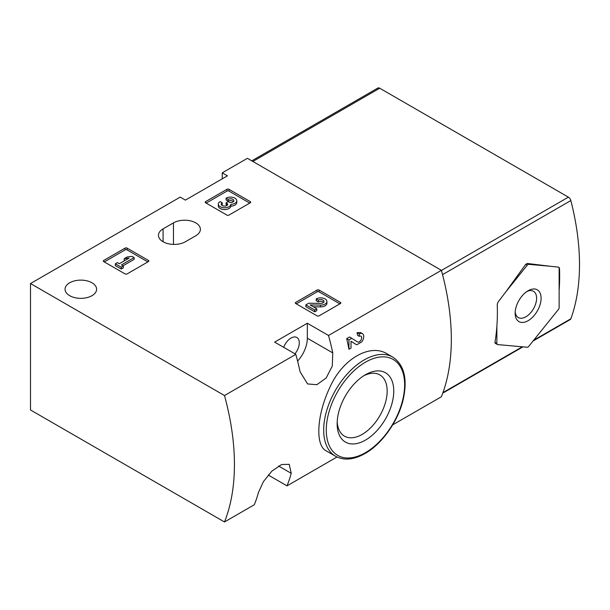 <?xml version="1.0" encoding="UTF-8"?>
<svg xmlns="http://www.w3.org/2000/svg" width="610" height="610" viewBox="0 0 610 610"><rect width="100%" height="100%" fill="white"/><g stroke="black" fill="none" stroke-linecap="round" stroke-linejoin="round"><path stroke-width="0.91" d="M224.488 521.969A220.149 127.109 -120 0 0 224.488 395.539L30.5 283.543L30.5 409.973L224.488 521.969L254.324 504.745A220.149 127.109 -120 0 0 258.556 492.209L263.444 481.587L271.923 471.08L281.591 464.523L289.209 464.34L291.244 473.329A220.149 127.109 60 0 1 287.013 485.865L336.994 457.012M392.703 424.85L441.388 396.744A220.149 127.109 -120 0 0 441.388 270.314L247.401 158.318L222.238 172.844L227.423 175.84L185.394 200.11L180.202 197.114L30.5 283.543M287.013 485.865L268.217 475.015M387.289 353.937C370.026 343.018 342.469 358.985 330.002 387.091C316.651 414.884 315.096 445.544 326.159 450.836L335.538 456.25A57.241 33.047 -60 0 1 335.538 390.148A57.241 33.047 -60 0 1 392.771 357.102L387.289 353.937M297.604 361.097A23.119 13.344 120 0 0 307.333 338.222L307.333 323.239L328.523 335.477L441.388 270.314M328.523 335.477A220.149 127.109 60 0 1 332.763 352.9L332.29 366.069L326.197 377.956L316.864 384.704L307.608 383.942L300.067 371.772A220.149 127.109 -120 0 0 295.835 354.349L274.645 342.111L307.333 323.239M224.488 395.539L295.835 354.349M351.024 341.31L356.034 344.429M348.95 349.286L351.024 348.089L351.024 341.242L356.087 344.459A6.275 3.622 120 0 0 356.164 344.505A6.275 3.622 120 0 0 356.804 344.749L361.799 341.867A6.275 3.622 120 0 0 362.439 333.639A6.275 3.622 120 0 0 359.305 333.952L357.041 332.641A220.149 127.109 60 0 1 357.658 335.393L359.305 336.339A3.347 1.929 120 0 1 360.975 336.171A3.347 1.929 120 0 1 360.975 340.037A3.347 1.929 120 0 1 357.628 341.974A3.347 1.929 120 0 1 357.59 341.943L349.545 336.964L346.686 338.619A220.149 127.109 60 0 1 348.95 349.286L348.95 339.93L346.686 338.619M360.556 332.602L357.041 332.641M295.766 303.559A1.464 0.846 180 0 1 295.332 302.957A1.464 0.846 180 0 1 295.766 302.362L295.766 303.559L317.04 315.843A1.464 0.846 180 0 0 319.114 315.843L340.388 303.559A1.464 0.846 180 0 0 340.822 302.957A1.464 0.846 180 0 0 340.388 302.362L319.114 290.078L319.114 291.87A1.464 0.846 0 0 0 317.04 291.87L296.285 303.856M319.114 290.078A1.464 0.846 180 0 0 317.04 290.078L295.766 302.362M103.769 261.614A1.464 0.846 180 0 1 103.342 261.011A1.464 0.846 180 0 1 103.769 260.417L103.769 261.614L125.042 273.898A1.464 0.846 180 0 0 127.116 273.898L148.398 261.614A1.464 0.846 180 0 0 148.825 261.011A1.464 0.846 180 0 0 148.398 260.417L127.116 248.133L127.116 249.932A1.464 0.846 0 0 0 125.042 249.932L104.287 261.911M127.116 248.133A1.464 0.846 180 0 0 125.042 248.133L103.769 260.417M205.631 202.802A1.464 0.846 180 0 1 205.196 202.207A1.464 0.846 180 0 1 205.631 201.605L205.631 202.802L226.905 215.086A1.464 0.846 180 0 0 228.979 215.086L250.252 202.802A1.464 0.846 180 0 0 250.687 202.207A1.464 0.846 180 0 0 250.252 201.605L228.979 189.321L228.979 191.121A1.464 0.846 0 0 0 226.905 191.121L206.149 203.107M228.979 189.321A1.464 0.846 180 0 0 226.905 189.321L205.631 201.605M91.988 282.796A15.776 9.112 180 0 1 96.609 289.239A15.776 9.112 180 0 1 80.833 298.343A15.776 9.112 180 0 1 65.056 289.239A15.776 9.112 180 0 1 74.794 280.821A15.776 9.112 180 0 1 91.988 282.796M163.083 228.872A15.776 9.112 180 0 0 158.455 235.308A15.776 9.112 180 0 0 168.2 243.725A15.776 9.112 180 0 0 185.394 241.751L195.772 235.757A15.776 9.112 180 0 0 200.393 229.322A15.776 9.112 180 0 0 190.655 220.904A15.776 9.112 180 0 0 173.461 222.879L163.083 228.872L163.083 241.751M222.238 178.837L222.238 172.844M365.451 440.107A40.031 23.111 -60 0 1 337.147 423.767A40.031 23.111 -60 0 1 365.451 374.738A40.031 23.111 -60 0 1 393.755 391.079A40.031 23.111 -60 0 1 365.451 440.107M363.751 375.783A35.365 20.42 -60 0 1 379.443 374.677A35.365 20.42 -60 0 1 385.367 402.875A35.365 20.42 -60 0 1 362.157 434.404A35.365 20.42 -60 0 1 344.086 435.921A35.365 20.42 -60 0 1 337.2 421.777M294.927 353.823A11.742 6.779 120 0 0 296.856 337.49A11.742 6.779 120 0 0 290.993 338.07A11.742 6.779 120 0 0 283.68 347.326M351.81 338.275L348.95 339.93M359.305 333.952L359.305 336.339M249.734 203.107L228.979 191.121M230.862 204.342A6.275 3.622 180 0 1 224.419 207.758A6.275 3.622 180 0 1 218.319 204.137L218.319 205.936A6.275 3.622 0 0 0 224.419 209.558A6.275 3.622 0 0 0 230.862 206.134A6.275 3.622 0 0 0 236.787 202.52L236.787 200.72A6.275 3.622 180 0 1 230.862 204.342L230.862 206.134M218.319 204.137A6.275 3.622 180 0 1 220.157 201.575L222.231 202.772L222.231 204.571A3.347 1.929 0 0 0 221.636 205.036M233.47 201.613A3.347 1.929 0 0 0 228.148 201.155L226.074 199.958L226.074 198.158L228.148 199.356A3.347 1.929 180 0 1 231.792 198.936A3.347 1.929 180 0 1 233.859 200.72A3.347 1.929 180 0 1 233.744 201.224A2.928 1.693 180 0 1 228.841 201.979L228.148 201.575L226.074 202.772L226.775 203.176A2.928 1.693 180 0 1 227.629 204.373A2.928 1.693 180 0 1 225.464 206.005A3.347 1.929 180 0 1 221.247 204.137A3.347 1.929 180 0 1 222.231 202.772M227.187 205.273A2.928 1.693 0 0 0 226.775 204.975L226.074 204.571L226.074 202.772M228.148 199.356L228.148 201.155M226.074 198.158A6.275 3.622 180 0 1 232.913 197.373A6.275 3.622 180 0 1 236.787 200.72M147.879 261.911L127.116 249.932M134.124 257.565L132.05 256.375L127.17 256.97L124.211 258.678L129.091 258.083L119.331 263.718L117.41 262.605L115.343 263.802L121.253 267.218L123.327 266.021L121.405 264.908L134.124 257.565L134.124 259.364L122.961 265.808M123.327 266.021L123.327 267.82L121.253 269.018L121.253 267.218M115.343 263.802L115.343 265.602L121.253 269.018M124.211 258.678L124.211 260.478L125.141 260.363M339.869 303.856L319.114 291.87M313.288 306.792L320.494 306.891A6.275 3.622 0 0 0 326.922 303.269L326.922 301.477A6.275 3.622 180 0 1 320.494 305.099L320.494 306.891M323.605 302.369A3.347 1.929 0 0 0 318.275 301.904L316.209 300.707L316.209 298.915L318.275 300.105A3.347 1.929 180 0 1 321.927 299.693A3.347 1.929 180 0 1 323.994 301.477A3.347 1.929 180 0 1 320.563 303.406L308.713 303.239L305.854 304.893L314.729 310.01L316.803 308.82L310.101 304.947L320.494 305.099M316.803 308.82L316.803 310.612L314.729 311.809L314.729 310.01M305.854 304.893L305.854 306.685L314.729 311.809M318.275 300.105L318.275 301.904M316.209 298.915A6.275 3.622 180 0 1 323.048 298.13A6.275 3.622 180 0 1 326.922 301.477M505.705 292.015L525.698 264.366L527.254 263.467L550.296 266.265L528.779 264.344A2.204 1.273 120 0 0 527.223 265.243L505.705 292.015L497.951 302.217L497.241 304.26A220.149 127.109 60 0 1 496.868 326.449L496.868 343.483A2.204 1.273 120 0 0 497.318 344.49A2.204 1.273 120 0 0 497.646 344.589L527.223 347.235A2.204 1.273 120 0 0 528.779 346.335L558.356 309.537A2.204 1.273 120 0 0 559.134 307.531L559.134 290.497A220.149 127.109 -120 0 0 559.507 268.308L558.668 267.165L550.296 266.265M496.868 326.449A220.149 127.109 -120 0 1 494.946 342.37L495.198 343.262L497.318 344.49M533.048 341.028L570.228 319.556A3.668 2.12 -120 0 0 570.846 318.778A220.149 127.109 -120 0 0 570.846 200.568A3.668 2.12 -120 0 0 568.39 197.144L379.725 88.214A3.668 2.12 -120 0 0 377.887 88.031L251.777 160.842M559.134 290.497L559.134 268.095A2.204 1.273 120 0 0 558.821 267.203M528.13 320.692A18.346 10.591 -60 0 1 515.153 313.204A18.346 10.591 -60 0 1 528.13 290.734A18.346 10.591 -60 0 1 541.101 298.221A18.346 10.591 -60 0 1 528.13 320.692M526.948 291.473A15.166 8.761 -60 0 1 533.468 291.283A15.166 8.761 -60 0 1 535.793 303.437A15.166 8.761 -60 0 1 525.881 316.803A15.166 8.761 -60 0 1 518.294 317.551A15.166 8.761 -60 0 1 515.206 311.817M365.451 452.666A55.403 31.987 -60 0 1 331.527 404.392A55.403 31.987 -60 0 1 399.382 365.215A55.403 31.987 -60 0 1 365.451 452.666M307.333 338.222L332.763 352.9M278.518 465.987L291.244 473.329M173.461 222.879L173.461 244.412M250.252 201.605L250.252 202.802M226.905 189.321L226.905 191.121M226.775 203.176L226.775 204.975M148.398 260.417L148.398 261.614M125.042 248.133L125.042 249.932M340.388 302.362L340.388 303.559M317.04 290.078L317.04 291.87M442.54 274.645L570.846 200.568M442.951 392.619L522.32 346.793M533.681 340.235L570.846 318.778M252.853 161.459L379.725 88.214M441.426 270.451L568.39 197.144M525.698 264.366L527.223 265.243M527.254 263.467L528.779 264.344M494.946 342.37L496.868 343.483M335.538 456.25C343.956 460.771 353.8 459.856 365.07 453.504C382.058 443.966 398.116 421.251 403.164 399.718C407.716 379.069 404.255 364.864 392.771 357.102M362.439 333.639L360.579 332.564M442.753 393.153L522.953 346.854"/></g></svg>
